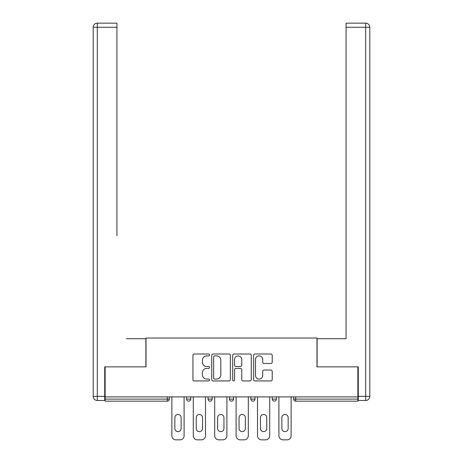 <?xml version="1.0" encoding="UTF-8"?>
<svg xmlns="http://www.w3.org/2000/svg" width="463" height="463" viewBox="0 0 463 463"><rect width="100%" height="100%" fill="white"/><g stroke="black" fill="none" stroke-linecap="round" stroke-linejoin="round"><path stroke-width="0.69" d="M209.548 354.947A0.943 0.943 0 0 0 208.605 354.004L194.292 354.004A1.348 1.348 0 0 0 192.949 355.352L192.949 379.596A1.348 1.348 0 0 0 194.292 380.939L208.605 380.939A0.943 0.943 0 0 0 209.548 379.996A0.943 0.943 0 0 0 208.605 379.058L206.753 379.058A4.312 4.312 0 0 1 202.441 374.746L202.441 372.727A4.312 4.312 0 0 1 206.753 368.415L208.605 368.415A0.943 0.943 0 0 0 209.548 367.472A0.943 0.943 0 0 0 208.605 366.528L206.753 366.528A4.312 4.312 0 0 1 202.441 362.222L202.441 360.202A4.312 4.312 0 0 1 206.753 355.891L208.605 355.891A0.943 0.943 0 0 0 209.548 354.947M270.861 363.501A1.348 1.348 0 0 0 272.209 362.153L272.209 355.352A1.348 1.348 0 0 0 270.861 354.004L254.968 354.004A1.348 1.348 0 0 0 253.62 355.352L253.62 379.596A1.348 1.348 0 0 0 254.968 380.939L270.861 380.939A1.348 1.348 0 0 0 272.209 379.596L272.209 371.378A1.348 1.348 0 0 0 270.861 370.03L264.06 370.03A1.348 1.348 0 0 0 262.712 371.378L262.712 375.452A3.6 3.6 0 0 1 259.106 379.058A3.6 3.6 0 0 1 255.507 375.452L255.507 359.491A3.6 3.6 0 0 1 259.106 355.891A3.6 3.6 0 0 1 262.712 359.491L262.712 362.153A1.348 1.348 0 0 0 264.06 363.501L270.861 363.501M105.13 396.907L105.13 366.858L146.019 366.858L146.019 338.042L316.981 338.042L316.981 366.858L357.87 366.858L357.87 396.907L105.13 396.907L105.13 399.1L167.288 399.1L167.288 396.907M230.319 355.352A1.348 1.348 0 0 0 228.977 354.004L213.084 354.004A1.348 1.348 0 0 0 211.736 355.352L211.736 379.596A1.348 1.348 0 0 0 213.084 380.939L228.977 380.939A1.348 1.348 0 0 0 230.319 379.596L230.319 355.352M234.023 354.004L249.916 354.004A1.348 1.348 0 0 1 251.264 355.352L251.264 379.596A1.348 1.348 0 0 1 249.916 380.939L243.116 380.939A1.348 1.348 0 0 1 241.767 379.596L241.767 369.763A1.348 1.348 0 0 0 240.424 368.415L235.91 368.415A1.348 1.348 0 0 0 234.562 369.763L234.562 379.996A0.943 0.943 0 0 1 233.624 380.939A0.943 0.943 0 0 1 232.681 379.996L232.681 355.352A1.348 1.348 0 0 1 234.023 354.004M167.288 401.155A2.06 2.06 0 0 0 169.342 399.1L167.288 399.1L167.288 401.155A2.06 2.06 0 0 0 169.342 399.1L169.342 396.907L169.342 399.1A2.06 2.06 0 0 1 167.288 401.155L105.13 401.155L105.13 399.1M357.87 396.907L357.87 401.155L295.712 401.155A2.06 2.06 0 0 1 293.658 399.1L293.658 396.907M186.635 396.907L186.635 399.1L186.635 396.907M188.69 401.155A2.06 2.06 0 0 1 186.635 399.1A2.06 2.06 0 0 0 188.69 401.155A2.06 2.06 0 0 0 190.75 399.1L190.75 396.907L190.75 399.1A2.06 2.06 0 0 1 188.69 401.155A2.06 2.06 0 0 1 186.635 399.1L190.75 399.1A2.06 2.06 0 0 1 188.69 401.155M208.037 396.907L208.037 399.1L208.037 396.907M212.152 396.907L212.152 399.1L212.152 396.907M229.44 396.907L229.44 399.1L229.44 396.907M233.56 396.907L233.56 399.1A2.06 2.06 0 0 1 231.5 401.155A2.06 2.06 0 0 1 229.44 399.1A2.06 2.06 0 0 0 231.5 401.155A2.06 2.06 0 0 0 233.56 399.1A2.06 2.06 0 0 1 231.5 401.155A2.06 2.06 0 0 1 229.44 399.1L233.56 399.1M250.848 399.1A2.06 2.06 0 0 0 252.902 401.155A2.06 2.06 0 0 0 254.963 399.1A2.06 2.06 0 0 1 252.902 401.155A2.06 2.06 0 0 0 254.963 399.1L254.963 396.907L254.963 399.1L250.848 399.1A2.06 2.06 0 0 0 252.902 401.155A2.06 2.06 0 0 1 250.848 399.1L250.848 396.907M272.25 396.907L272.25 399.1L272.25 396.907M276.365 396.907L276.365 399.1L276.365 396.907M210.098 401.155A2.06 2.06 0 0 1 208.037 399.1A2.06 2.06 0 0 0 210.098 401.155A2.06 2.06 0 0 0 212.152 399.1A2.06 2.06 0 0 1 210.098 401.155A2.06 2.06 0 0 1 208.037 399.1L212.152 399.1A2.06 2.06 0 0 1 210.098 401.155M274.31 401.155A2.06 2.06 0 0 1 272.25 399.1A2.06 2.06 0 0 0 274.31 401.155A2.06 2.06 0 0 0 276.365 399.1A2.06 2.06 0 0 1 274.31 401.155A2.06 2.06 0 0 1 272.25 399.1L276.365 399.1A2.06 2.06 0 0 1 274.31 401.155M295.712 396.907L295.712 401.155A2.06 2.06 0 0 1 293.658 399.1L357.87 399.1M214.566 355.891A0.943 0.943 0 0 0 213.622 356.834L213.622 378.115A0.943 0.943 0 0 0 214.566 379.058L216.516 379.058A4.312 4.312 0 0 0 220.828 374.746L220.828 360.202A4.312 4.312 0 0 0 216.516 355.891L214.566 355.891M241.767 359.56A3.6 3.6 0 0 0 238.167 355.96A3.6 3.6 0 0 0 234.562 359.56L234.562 365.185A1.348 1.348 0 0 0 235.91 366.528L240.424 366.528A1.348 1.348 0 0 0 241.767 365.185L241.767 359.56M181.143 417.62A3.154 3.154 0 0 0 177.989 414.466A3.154 3.154 0 0 0 174.835 417.62A3.154 3.154 0 0 1 177.989 414.466A3.154 3.154 0 0 1 181.143 417.62L181.143 428.46A3.154 3.154 0 0 1 177.989 431.62A3.154 3.154 0 0 1 174.835 428.46A3.154 3.154 0 0 0 177.989 431.62A3.154 3.154 0 0 0 181.143 428.46M171.883 396.907L171.883 435.735L171.883 396.907M175.998 439.85L179.98 439.85L175.998 439.85A4.115 4.115 0 0 1 171.883 435.735M184.095 396.907L184.095 435.735L184.095 396.907M174.835 428.46L174.835 417.62M179.98 439.85A4.115 4.115 0 0 0 184.095 435.735M93.196 27.265A4.115 4.115 0 0 1 97.311 23.15A4.115 4.115 0 0 0 93.196 27.265L93.196 396.357L93.196 27.265L97.311 27.265L97.311 23.15L116.931 23.15L116.931 27.265L97.311 27.265L97.311 396.357L104.719 396.357L104.719 366.858L145.88 366.858L145.88 338.725L126.399 338.725M116.931 27.265L116.931 235.823M104.719 396.357L104.719 400.472L97.311 400.472A4.115 4.115 0 0 1 93.196 396.357L97.311 396.357L97.311 400.472M336.601 338.725L346.069 338.725L346.069 23.15L365.689 23.15L346.069 23.15M358.281 396.357L365.689 396.357L365.689 27.265L369.804 27.265A4.115 4.115 0 0 0 365.689 23.15A4.115 4.115 0 0 1 369.804 27.265L369.804 396.357A4.115 4.115 0 0 1 365.689 400.472L358.281 400.472L358.281 366.858L317.12 366.858L317.12 338.725L346.069 338.725L346.069 235.823M202.551 417.62A3.154 3.154 0 0 0 199.391 414.466A3.154 3.154 0 0 0 196.237 417.62A3.154 3.154 0 0 1 199.391 414.466A3.154 3.154 0 0 1 202.551 417.62L202.551 428.46A3.154 3.154 0 0 1 199.391 431.62A3.154 3.154 0 0 1 196.237 428.46A3.154 3.154 0 0 0 199.391 431.62A3.154 3.154 0 0 0 202.551 428.46M193.285 396.907L193.285 435.735L193.285 396.907M197.406 439.85L201.382 439.85L197.406 439.85A4.115 4.115 0 0 1 193.285 435.735M205.497 396.907L205.497 435.735L205.497 396.907M223.953 417.62A3.154 3.154 0 0 0 220.799 414.466A3.154 3.154 0 0 0 217.645 417.62A3.154 3.154 0 0 1 220.799 414.466A3.154 3.154 0 0 1 223.953 417.62L223.953 428.46A3.154 3.154 0 0 1 220.799 431.62A3.154 3.154 0 0 1 217.645 428.46A3.154 3.154 0 0 0 220.799 431.62A3.154 3.154 0 0 0 223.953 428.46M214.693 396.907L214.693 435.735L214.693 396.907M218.808 439.85L222.79 439.85L218.808 439.85A4.115 4.115 0 0 1 214.693 435.735M226.905 396.907L226.905 435.735L226.905 396.907M245.355 417.62A3.154 3.154 0 0 0 242.201 414.466A3.154 3.154 0 0 0 239.047 417.62A3.154 3.154 0 0 1 242.201 414.466A3.154 3.154 0 0 1 245.355 417.62L245.355 428.46A3.154 3.154 0 0 1 242.201 431.62A3.154 3.154 0 0 1 239.047 428.46A3.154 3.154 0 0 0 242.201 431.62A3.154 3.154 0 0 0 245.355 428.46M236.095 396.907L236.095 435.735L236.095 396.907M240.21 439.85L244.192 439.85L240.21 439.85A4.115 4.115 0 0 1 236.095 435.735M248.307 396.907L248.307 435.735L248.307 396.907M266.763 417.62A3.154 3.154 0 0 0 263.609 414.466A3.154 3.154 0 0 0 260.449 417.62A3.154 3.154 0 0 1 263.609 414.466A3.154 3.154 0 0 1 266.763 417.62L266.763 428.46A3.154 3.154 0 0 1 263.609 431.62A3.154 3.154 0 0 1 260.449 428.46A3.154 3.154 0 0 0 263.609 431.62A3.154 3.154 0 0 0 266.763 428.46M257.503 396.907L257.503 435.735L257.503 396.907M261.618 439.85L265.594 439.85L261.618 439.85A4.115 4.115 0 0 1 257.503 435.735M269.715 396.907L269.715 435.735L269.715 396.907M288.165 417.62A3.154 3.154 0 0 0 285.011 414.466A3.154 3.154 0 0 0 281.857 417.62A3.154 3.154 0 0 1 285.011 414.466A3.154 3.154 0 0 1 288.165 417.62L288.165 428.46A3.154 3.154 0 0 1 285.011 431.62A3.154 3.154 0 0 1 281.857 428.46A3.154 3.154 0 0 0 285.011 431.62A3.154 3.154 0 0 0 288.165 428.46M278.905 396.907L278.905 435.735L278.905 396.907M283.02 439.85L287.002 439.85L283.02 439.85A4.115 4.115 0 0 1 278.905 435.735M291.117 396.907L291.117 435.735L291.117 396.907M196.237 428.46L196.237 417.62M201.382 439.85A4.115 4.115 0 0 0 205.497 435.735M217.645 428.46L217.645 417.62M222.79 439.85A4.115 4.115 0 0 0 226.905 435.735M239.047 428.46L239.047 417.62M244.192 439.85A4.115 4.115 0 0 0 248.307 435.735M260.449 428.46L260.449 417.62M265.594 439.85A4.115 4.115 0 0 0 269.715 435.735M281.857 428.46L281.857 417.62M287.002 439.85A4.115 4.115 0 0 0 291.117 435.735M295.712 401.155A2.06 2.06 0 0 1 293.658 399.1M365.689 23.15L365.689 27.265L346.069 27.265M369.804 396.357L365.689 396.357L365.689 400.472"/></g></svg>
